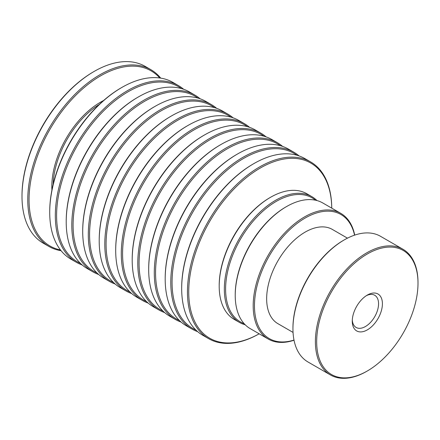 <?xml version="1.0" encoding="UTF-8"?>
<svg xmlns="http://www.w3.org/2000/svg" width="440" height="440" viewBox="0 0 440 440"><rect width="100%" height="100%" fill="white"/><g stroke="black" fill="none" stroke-linecap="round" stroke-linejoin="round"><path stroke-width="0.66" d="M382.41 303.765A21.312 12.304 -60 0 1 367.34 329.868A21.312 12.304 -60 0 1 352.27 321.167A21.312 12.304 -60 0 1 367.34 295.064A21.312 12.304 -60 0 1 382.41 303.765M352.303 320.001A18.59 10.736 120 0 0 356.12 327.459A18.59 10.736 120 0 0 370.447 322.476A18.59 10.736 120 0 0 378.56 303.765A18.59 10.736 120 0 0 374.709 295.257A18.59 10.736 120 0 0 366.344 295.68M418 283.217A71.649 41.365 120 0 0 367.34 253.968A71.649 41.365 120 0 0 316.673 341.715A71.649 41.365 120 0 0 367.34 370.97A71.649 41.365 120 0 0 418 283.217L418 282.48A72.556 41.888 -60 0 0 402.974 249.266A72.556 41.888 -60 0 0 347.061 268.703A72.556 41.888 -60 0 0 315.392 341.715A72.556 41.888 -60 0 0 330.418 374.93A72.556 41.888 -60 0 0 366.696 371.338L367.34 370.97M292.947 328.757L292.947 328.02A71.649 41.365 -60 0 1 343.607 240.268L344.25 239.899A72.556 41.888 120 0 0 292.947 328.757A72.556 41.888 120 0 0 307.973 361.972L330.418 374.93M402.974 249.266L380.529 236.308A72.556 41.888 120 0 0 344.25 239.899M354.552 235.158A71.649 41.365 120 0 0 299.53 221.65A71.649 41.365 120 0 0 254.469 305.805A71.649 41.365 120 0 0 293.992 340.054M294.025 340.219A72.556 41.888 -60 0 1 268.213 339.02A72.556 41.888 -60 0 1 253.187 305.805A72.556 41.888 -60 0 1 284.856 232.788A72.556 41.888 -60 0 1 340.769 213.351A72.556 41.888 -60 0 1 354.717 235.103M235.23 295.438L235.23 294.695A71.649 41.365 -60 0 1 285.89 206.948L286.534 206.575A72.556 41.888 120 0 0 235.23 295.438A72.556 41.888 120 0 0 250.256 328.652L268.213 339.02M340.769 213.351L322.812 202.983A72.556 41.888 120 0 0 286.534 206.575M315.458 200.189A71.649 41.365 120 0 0 259.221 214.649A71.649 41.365 120 0 0 225.61 289.141A71.649 41.365 120 0 0 244.162 323.68M245.218 324.791A72.556 41.888 -60 0 1 239.355 322.355A72.556 41.888 -60 0 1 224.329 289.141A72.556 41.888 -60 0 1 255.998 216.128A72.556 41.888 -60 0 1 311.911 196.686A72.556 41.888 -60 0 1 316.949 200.547M219.197 286.182L219.197 285.439A71.649 41.365 -60 0 1 269.858 197.692L270.501 197.318A72.556 41.888 120 0 0 219.197 286.182A72.556 41.888 120 0 0 234.223 319.396L239.355 322.355M311.911 196.686L306.779 193.727A72.556 41.888 120 0 0 270.501 197.318M296.934 155.243A101.123 58.383 120 0 0 218.103 178.563A101.123 58.383 120 0 0 172.062 282.293A101.123 58.383 120 0 0 195.976 330.11M197.654 331.639A102.031 58.905 -60 0 1 191.912 328.999A102.031 58.905 -60 0 1 170.781 282.293A102.031 58.905 -60 0 1 215.32 179.614A102.031 58.905 -60 0 1 293.942 152.279A102.031 58.905 -60 0 1 299.101 155.93M165.187 279.065L165.187 278.322A101.123 58.383 -60 0 1 236.693 154.473L237.331 154.105A102.031 58.905 120 0 0 165.187 279.065A102.031 58.905 120 0 0 186.318 325.77L191.912 328.999M293.942 152.279L288.349 149.05A102.031 58.905 120 0 0 237.331 154.105M280.434 145.722A101.123 58.383 120 0 0 201.608 169.037A101.123 58.383 120 0 0 155.568 272.767A101.123 58.383 120 0 0 179.482 320.584M181.159 322.118A102.031 58.905 -60 0 1 175.417 319.479A102.031 58.905 -60 0 1 154.286 272.767A102.031 58.905 -60 0 1 198.82 170.093A102.031 58.905 -60 0 1 277.447 142.758A102.031 58.905 -60 0 1 282.607 146.41M148.693 269.538L148.693 268.802A101.123 58.383 -60 0 1 220.193 144.953L220.836 144.579A102.031 58.905 120 0 0 148.693 269.538A102.031 58.905 120 0 0 169.823 316.245L175.417 319.479M277.447 142.758L271.854 139.524A102.031 58.905 120 0 0 220.836 144.579M263.94 136.197A101.123 58.383 120 0 0 185.108 159.511A101.123 58.383 120 0 0 139.073 263.247A101.123 58.383 120 0 0 162.982 311.064M164.665 312.593A102.031 58.905 -60 0 1 158.923 309.952A102.031 58.905 -60 0 1 137.792 263.247A102.031 58.905 -60 0 1 182.325 160.567A102.031 58.905 -60 0 1 260.947 133.232A102.031 58.905 -60 0 1 266.107 136.884M132.198 260.018L132.198 259.276A101.123 58.383 -60 0 1 203.698 135.427L204.341 135.058A102.031 58.905 120 0 0 132.198 260.018A102.031 58.905 120 0 0 153.329 306.724L158.923 309.952M260.947 133.232L255.354 130.004A102.031 58.905 120 0 0 204.341 135.058M247.445 126.671A101.123 58.383 120 0 0 168.614 149.99A101.123 58.383 120 0 0 122.579 253.721A101.123 58.383 120 0 0 146.487 301.538M148.17 303.072A102.031 58.905 -60 0 1 142.428 300.427A102.031 58.905 -60 0 1 121.292 253.721A102.031 58.905 -60 0 1 165.831 151.041A102.031 58.905 -60 0 1 244.453 123.706A102.031 58.905 -60 0 1 249.612 127.364M115.698 250.492L115.698 249.75A101.123 58.383 -60 0 1 187.204 125.901L187.847 125.532A102.031 58.905 120 0 0 115.698 250.492A102.031 58.905 120 0 0 136.835 297.198L142.428 300.427M244.453 123.706L238.86 120.478A102.031 58.905 120 0 0 187.847 125.532M181.462 88.578A101.123 58.383 120 0 0 102.63 111.898A101.123 58.383 120 0 0 56.595 215.628A101.123 58.383 120 0 0 80.504 263.445M82.187 264.974A102.031 58.905 -60 0 1 76.445 262.334A102.031 58.905 -60 0 1 55.313 215.628A102.031 58.905 -60 0 1 99.847 112.948A102.031 58.905 -60 0 1 178.47 85.613A102.031 58.905 -60 0 1 183.629 89.265M22 196.394L22 195.657A101.123 58.383 -60 0 1 93.505 71.808L94.144 71.434A102.031 58.905 120 0 0 22 196.394A102.031 58.905 120 0 0 43.131 243.1L48.901 246.433A102.031 58.905 -60 0 1 27.77 199.727A102.031 58.905 -60 0 1 72.309 97.047A102.031 58.905 -60 0 1 150.931 69.713A102.031 58.905 -60 0 1 160.71 78.117M150.931 69.713L145.162 66.38A102.031 58.905 120 0 0 94.144 71.434M181.681 288.585L181.681 287.848A101.123 58.383 -60 0 1 253.187 163.999L253.825 163.625A102.031 58.905 120 0 0 181.681 288.585A102.031 58.905 120 0 0 202.813 335.297L208.588 338.624A102.031 58.905 -60 0 1 187.457 291.918A102.031 58.905 -60 0 1 231.99 189.239A102.031 58.905 -60 0 1 310.613 161.904A102.031 58.905 -60 0 1 331.743 208.142A101.123 58.383 120 0 0 259.71 168.377A101.123 58.383 120 0 0 188.738 291.918A101.123 58.383 120 0 0 259.182 333.806A102.031 58.905 -60 0 1 208.588 338.624M310.613 161.904L304.843 158.576A102.031 58.905 120 0 0 253.825 163.625M99.374 104.368A68.019 39.27 120 0 0 53.136 184.459M51.915 190.069A68.926 39.792 -60 0 1 51.821 186.582A68.926 39.792 -60 0 1 103.626 100.507M159.775 77.979A101.123 58.383 120 0 0 79.602 91.603A101.123 58.383 120 0 0 29.056 199.727A101.123 58.383 120 0 0 60.484 249.964M49.72 212.399L49.72 211.657A101.123 58.383 -60 0 1 121.22 87.808L121.864 87.439A102.031 58.905 120 0 0 49.72 212.399A102.031 58.905 120 0 0 70.851 259.105L76.445 262.334M178.47 85.613L172.876 82.385A102.031 58.905 120 0 0 121.864 87.439M82.709 231.446L82.709 230.703A101.123 58.383 -60 0 1 154.215 106.854L154.853 106.486A102.031 58.905 120 0 0 82.709 231.446A102.031 58.905 120 0 0 103.84 278.152L109.434 281.38A102.031 58.905 -60 0 1 88.303 234.674A102.031 58.905 -60 0 1 132.842 131.995A102.031 58.905 -60 0 1 211.464 104.66A102.031 58.905 -60 0 1 216.623 108.312M211.464 104.66L205.871 101.431A102.031 58.905 120 0 0 154.853 106.486M214.456 107.624A101.123 58.383 120 0 0 135.625 130.944A101.123 58.383 120 0 0 89.584 234.674A101.123 58.383 120 0 0 113.498 282.491M66.215 221.92L66.215 221.183A101.123 58.383 -60 0 1 137.715 97.334L138.358 96.96A102.031 58.905 120 0 0 66.215 221.92A102.031 58.905 120 0 0 87.346 268.631L92.939 271.86A102.031 58.905 -60 0 1 71.808 225.154A102.031 58.905 -60 0 1 116.342 122.474A102.031 58.905 -60 0 1 194.97 95.139A102.031 58.905 -60 0 1 200.129 98.791M194.97 95.139L189.376 91.911A102.031 58.905 120 0 0 138.358 96.96M197.956 98.104A101.123 58.383 120 0 0 119.13 121.418A101.123 58.383 120 0 0 73.09 225.154A101.123 58.383 120 0 0 97.004 272.965M230.951 117.15A101.123 58.383 120 0 0 152.119 140.465A101.123 58.383 120 0 0 106.079 244.2A101.123 58.383 120 0 0 129.993 292.012M131.675 293.546A102.031 58.905 -60 0 1 125.928 290.906A102.031 58.905 -60 0 1 104.797 244.2A102.031 58.905 -60 0 1 149.336 141.521A102.031 58.905 -60 0 1 227.959 114.186A102.031 58.905 -60 0 1 233.118 117.838M99.204 240.966L99.204 240.229A101.123 58.383 -60 0 1 170.709 116.38L171.347 116.012A102.031 58.905 120 0 0 99.204 240.966A102.031 58.905 120 0 0 120.335 287.678L125.928 290.906M227.959 114.186L222.365 110.957A102.031 58.905 120 0 0 171.347 116.012M347.463 238.161L332.338 229.427A54.417 31.416 120 0 0 290.406 244.007A54.417 31.416 120 0 0 266.656 298.771A54.417 31.416 120 0 0 277.926 323.68L293.046 332.409M61.072 250.701A102.031 58.905 -60 0 1 48.901 246.433M98.681 274.5A102.031 58.905 -60 0 1 92.939 271.86M115.176 284.026A102.031 58.905 -60 0 1 109.434 281.38"/></g></svg>
